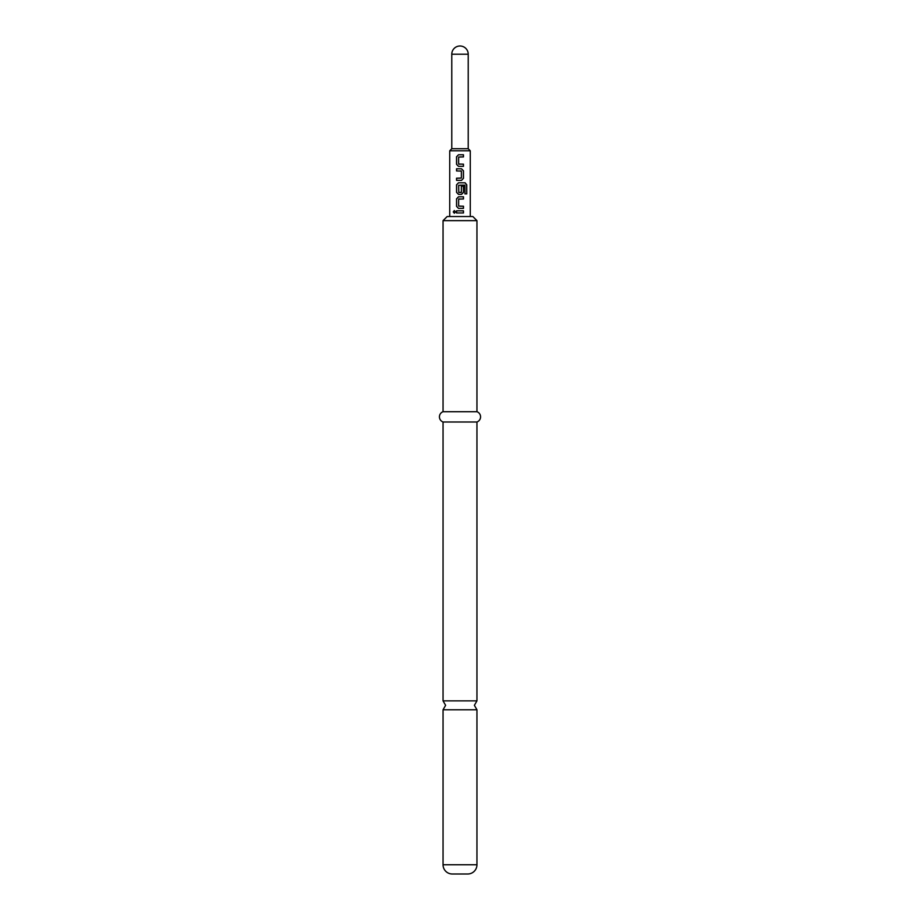 <?xml version="1.0" encoding="UTF-8"?>
<svg xmlns="http://www.w3.org/2000/svg" width="920" height="920" viewBox="0 0 920 920"><rect width="100%" height="100%" fill="white"/><g stroke="black" fill="none" stroke-linecap="round" stroke-linejoin="round"><path stroke-width="1.38" d="M453.249 211.899L454.33 210.565L455.469 211.899L454.33 213.233L453.249 211.899M454.388 213.233L453.387 211.899L454.388 210.577M476.951 864.754L443.049 864.754L443.049 709.769L476.951 709.769L476.951 864.754A9.246 9.246 0 0 1 467.705 874L452.295 874L467.705 874M468.222 54.222L451.777 54.222A8.223 8.223 0 0 1 460 46A8.223 8.223 0 0 1 468.222 54.222L468.222 148.73L451.777 148.73L449.73 150.788L449.73 216.533M468.222 148.73L470.269 150.788L449.73 150.788M443.049 864.754A9.246 9.246 0 0 0 452.295 874M476.951 220.639L443.049 220.639L447.154 216.533L472.845 216.533L476.951 220.639L476.951 411.711A5.462 5.462 0 0 1 476.951 421.992L476.951 700.867L443.049 700.867L445.613 705.318L443.049 709.769M476.951 421.992L443.049 421.992L443.049 700.867M476.951 411.711L443.049 411.711A5.462 5.462 0 0 0 443.049 421.992M443.049 220.639L443.049 411.711M460 154.767L463.461 154.767L463.461 156.929L458.631 157.067L458.631 164.047L463.461 164.185L463.461 166.336L458.493 166.336L456.538 164.335L456.527 156.791L458.482 154.778L460 154.767L458.482 154.778L456.527 156.791M460 168.785L461.506 168.785L463.473 170.798L463.473 178.342L461.518 180.355L456.55 180.355L456.538 178.204L461.368 178.054L461.368 171.085L456.538 170.936L456.538 168.785L460 168.785L456.538 168.785M460 194.373L458.539 194.373L456.619 192.361L456.619 184.805L458.505 182.792L465.117 182.792L466.75 184.805L466.762 193.867L464.991 193.867L464.864 185.184L458.643 185.334L458.792 192.452L461.38 192.314L461.38 186.173L463.473 186.173L463.484 192.361L461.529 194.373L458.505 194.373L456.55 192.361L456.55 184.805L458.505 182.792L460.253 182.792M460 196.811L463.484 196.811L463.473 198.973L458.643 199.111L458.643 206.08L463.484 206.23L463.473 208.38L458.505 208.38L456.538 206.367L456.55 198.823L458.505 196.811L463.484 196.811M460 210.818L463.473 210.829L463.473 212.98L456.538 212.98L456.538 210.818L463.473 210.829M460 212.98L456.538 212.98M456.607 212.98L456.607 210.818M463.404 210.829L463.404 212.98M460.345 208.38L458.505 208.38L456.538 206.367M460 206.23L463.484 206.23M463.416 206.23L463.404 208.38M458.815 198.973L460 198.973M463.416 196.811L463.404 198.973M456.607 206.367L456.55 198.823M456.619 198.823L458.539 196.811M460 185.184L464.864 185.184M465.014 182.792L466.612 184.805L466.762 193.867M466.624 193.867L464.887 193.867M463.404 186.173L463.484 192.361M463.404 192.361L461.495 194.373M460 192.452L461.242 192.452M461.483 168.785L463.404 170.798L463.404 178.342L461.518 180.355L460 180.355M456.607 170.936L456.607 168.785M461.207 170.936L460 170.936M456.619 180.355L456.538 178.204M456.607 178.204L460 178.192M458.528 166.336L456.538 164.335M463.392 164.185L463.461 166.336M463.392 166.336L460 166.336M458.804 164.185L460 164.185M463.392 154.767L463.461 156.929M463.392 156.929L460 156.929M456.607 164.335L456.596 156.791M476.951 709.769L474.386 705.318L476.951 700.867M470.269 150.788L470.269 216.533M451.777 54.222L451.777 148.73"/></g></svg>

